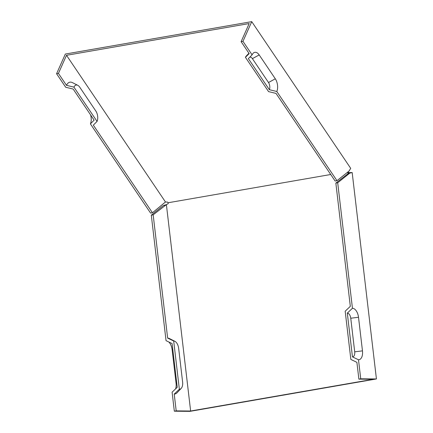 <?xml version="1.0" encoding="UTF-8"?>
<svg xmlns="http://www.w3.org/2000/svg" width="433" height="433" viewBox="0 0 433 433"><rect width="100%" height="100%" fill="white"/><g stroke="black" fill="none" stroke-linecap="round" stroke-linejoin="round"><path stroke-width="0.65" d="M179.359 389.235A7.393 4.054 80.1 0 0 181.189 388.396A7.393 4.054 80.1 0 0 182.602 381.955L178.656 348.365A7.393 4.054 80.1 0 0 174.894 341.318L169.487 338.579A11.312 6.208 80.1 0 0 167.647 338.097L173.693 341.004L179.359 389.235L174.223 394.084L176.199 410.879L190.634 411.014L373.306 379.27L358.87 379.135L356.895 362.34L350.849 359.433L345.182 311.208L350.319 306.353L335.84 183.089L337.702 182.764L349.74 173.146L352.181 172.561L376.429 378.956L360.732 378.81L358.497 359.78A9.05 4.963 -99.9 0 0 362.47 350.865L354.703 351.818A5.131 2.815 -99.9 0 1 352.451 356.868L358.497 359.78M347.125 172.583L349.063 172.875L335.84 183.089M362.47 350.865L358.519 317.275A9.05 4.963 -99.9 0 0 352.446 308.269L347.309 313.119A5.131 2.815 -99.9 0 1 350.757 318.228L354.703 351.818M174.223 394.084A11.312 6.208 80.1 0 0 177.016 392.801L181.189 388.396M174.894 341.318A7.393 4.054 80.1 0 0 173.693 341.004M330.72 174.499L168.074 202.763L168.183 203.689L166.391 204.62L190.634 411.014M167.647 338.097L153.168 214.833L166.391 204.62L164.535 205.199M252.098 54.872A9.05 4.963 80.1 0 1 253.11 53.308A9.05 4.963 80.1 0 1 259.205 54.937L275.312 78.811A9.05 4.963 -99.9 0 1 276.795 91.482L336.977 180.691L349.02 171.073L350.714 168.356L251.746 21.65L242.973 41.341L252.098 54.872L248.369 58.601L269.348 89.696L276.795 91.482M249.781 57.183A5.131 2.815 -99.9 0 1 252.396 58.639L268.503 82.514A5.131 2.815 -99.9 0 1 269.348 89.696M336.977 180.691L335.115 181.016L276.01 93.398L268.557 91.612L245.43 57.329L249.164 53.605L241.111 41.665L242.973 41.341M248.915 53.237L246.253 56.052A7.393 4.054 80.1 0 0 245.43 57.329M77.794 85.328L72.381 82.589A11.312 6.208 80.1 0 0 66.493 85.344L73.94 87.13A7.393 4.054 80.1 0 1 77.794 85.328A7.393 4.054 80.1 0 1 79.742 87.185L95.85 111.064A7.393 4.054 -99.9 0 1 97.068 121.413L93.333 125.142L152.443 212.76L165.476 201.994L66.509 55.294L249.181 23.55L241.111 41.665M176.199 410.879L174.331 411.204L172.096 392.168L177.232 387.319L172.096 343.569L166.045 340.663L151.301 215.158L163.344 205.54L164.432 205.22M175.625 388.834A9.05 4.963 80.1 0 0 176.069 383.259L172.123 349.669A9.05 4.963 80.1 0 0 168.81 341.989M174.331 411.204L190.027 411.35L376.429 378.956M90.584 114.891A9.05 4.963 -99.9 0 1 90.4 123.87L150.581 213.085L152.443 212.76M90.4 123.87L94.129 120.147L73.15 89.046L65.702 87.26L56.571 73.734L65.345 54.044L251.746 21.65M73.94 87.13L97.068 121.413M66.509 55.294L58.439 73.41L66.493 85.344M58.439 73.41L56.571 73.734M352.446 308.269L337.702 182.764M168.074 202.763L167.631 202.103L165.476 201.994M347.125 172.594L348.381 172.605L348.273 171.668M348.381 172.605L352.181 172.561M347.878 173.471L349.74 173.146M347.309 313.119L352.451 356.868M153.168 214.833L151.301 215.158M358.87 379.135L360.732 378.81M165.206 205.215L163.344 205.54M358.519 317.275L350.757 318.228M259.205 54.937L252.396 58.639M275.312 78.811L268.503 82.514M176.069 383.259L176.734 383.064M172.123 349.669L172.789 349.474"/></g></svg>
